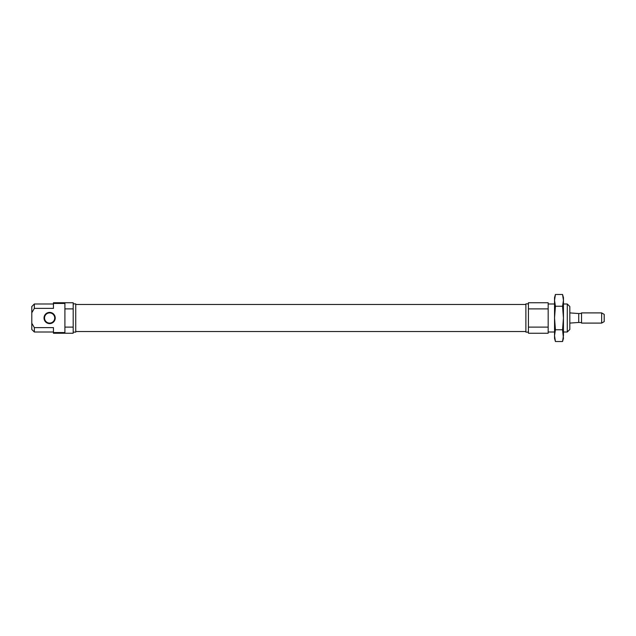 <?xml version="1.0" encoding="UTF-8"?>
<svg xmlns="http://www.w3.org/2000/svg" width="636" height="636" viewBox="0 0 636 636"><rect width="100%" height="100%" fill="white"/><g stroke="black" fill="none" stroke-linecap="round" stroke-linejoin="round"><path stroke-width="0.95" d="M569.816 329.464L569.816 306.536L567.272 303.992L567.272 332.008L569.816 329.464M548.168 308.889L548.168 302.752L528.429 302.752L528.429 308.889L548.168 308.889L548.168 327.111L528.429 327.111L528.429 308.889M548.168 327.111L548.168 333.248L528.429 333.248L528.429 327.111M528.429 332.135L525.885 332.135L525.885 303.865L528.429 303.865M44.536 318A5.096 5.096 0 0 1 49.624 312.904A5.096 5.096 0 0 1 54.72 318A5.096 5.096 0 0 1 49.624 323.096A5.096 5.096 0 0 1 44.536 318A5.096 5.096 0 0 1 49.624 312.904A5.096 5.096 0 0 1 54.72 318A5.096 5.096 0 0 1 49.624 323.096A5.096 5.096 0 0 1 44.536 318M55.229 318A5.605 5.605 0 0 1 49.624 323.605A5.605 5.605 0 0 1 44.027 318A5.605 5.605 0 0 1 49.624 312.395A5.605 5.605 0 0 1 55.229 318A5.605 5.605 0 0 1 49.624 323.605A5.605 5.605 0 0 1 44.027 318A5.605 5.605 0 0 1 49.624 312.395A5.605 5.605 0 0 1 55.229 318M53.448 303.992L34.344 303.992L31.8 306.536L31.8 312.753L34.344 308.388L53.448 308.388L53.448 303.444L64.912 303.444L64.912 308.889L73.188 308.889L64.912 308.889L64.912 332.556L53.448 332.556L53.448 327.612L34.344 327.612L31.8 323.247C31.8 331.372 31.8 331.372 31.8 323.247L31.8 329.464L34.344 332.008L34.344 327.612L34.344 332.008L53.448 332.008M31.8 312.753C31.8 304.628 31.8 304.628 31.8 312.753L31.8 323.247L31.8 312.753L34.344 308.388L53.448 308.388C53.448 302.601 53.448 302.601 53.448 308.388L53.448 303.444L64.912 303.444L64.912 327.111L73.188 327.111L73.188 333.248L53.448 333.248L53.448 327.612C53.448 333.399 53.448 333.399 53.448 327.612L34.344 327.612L31.8 323.247M34.344 303.992L34.344 308.388L34.344 303.992M53.448 302.752L53.448 303.444L53.448 302.752L73.188 302.752L73.188 333.248L53.448 333.248L53.448 332.556L64.912 332.556L64.912 327.111L73.188 327.111L73.188 302.752L53.448 302.752M73.188 318L73.188 327.111M73.188 303.865L75.732 303.865L75.732 332.135L73.188 332.135M525.885 304.461L75.732 304.461L75.732 331.539L525.885 331.539M604.2 321.625L604.2 314.375L601.656 312.904L601.656 323.096L604.2 321.625M581.535 322.587L578.728 322.46L578.728 313.54L581.535 313.413M569.816 312.904L578.728 313.54M601.656 323.096L581.535 323.096L581.535 312.904L601.656 312.904M578.728 322.46L569.816 323.096M555.427 294.476L554.536 297.624L554.536 300.359L555.427 294.476L562.558 294.476L563.448 297.624L563.448 335.641L562.558 341.524L555.427 341.524L554.536 335.641L554.536 338.376L555.427 341.524M562.558 294.476L563.448 300.359L562.558 306.234L563.448 318L562.558 329.766L563.448 338.376L562.558 341.524M554.536 318L554.536 335.641L555.427 329.766L554.536 318L555.427 306.234L554.536 300.359L554.536 318M562.558 329.766L555.427 329.766M562.558 306.234L555.427 306.234M548.168 303.992L554.536 303.992M563.448 303.992L567.272 303.992M548.168 332.008L554.536 332.008M563.448 332.008L567.272 332.008"/></g></svg>
